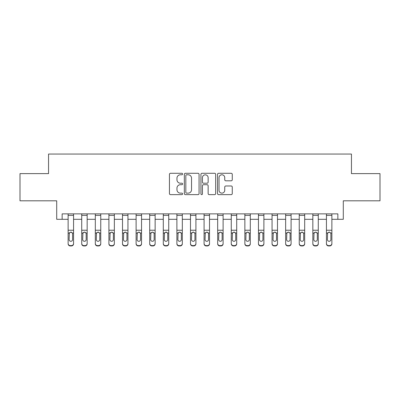 <?xml version="1.0" encoding="UTF-8"?>
<svg xmlns="http://www.w3.org/2000/svg" width="400" height="400" viewBox="0 0 400 400"><rect width="100%" height="100%" fill="white"/><g stroke="black" fill="none" stroke-linecap="round" stroke-linejoin="round"><path stroke-width="0.6" d="M182.6 174.03A0.745 0.745 0 0 0 181.85 173.28L170.51 173.28A1.07 1.07 0 0 0 169.44 174.35L169.44 193.565A1.07 1.07 0 0 0 170.51 194.635L181.85 194.635A0.745 0.745 0 0 0 182.6 193.885A0.745 0.745 0 0 0 181.85 193.14L180.385 193.14A3.415 3.415 0 0 1 176.965 189.725L176.965 188.12A3.415 3.415 0 0 1 180.385 184.705L181.85 184.705A0.745 0.745 0 0 0 182.6 183.96A0.745 0.745 0 0 0 181.85 183.21L180.385 183.21A3.415 3.415 0 0 1 176.965 179.795L176.965 178.195A3.415 3.415 0 0 1 180.385 174.775L181.85 174.775A0.745 0.745 0 0 0 182.6 174.03M231.2 180.81A1.07 1.07 0 0 0 232.265 179.74L232.265 174.35A1.07 1.07 0 0 0 231.2 173.28L218.6 173.28A1.07 1.07 0 0 0 217.535 174.35L217.535 193.565A1.07 1.07 0 0 0 218.6 194.635L231.2 194.635A1.07 1.07 0 0 0 232.265 193.565L232.265 187.055A1.07 1.07 0 0 0 231.2 185.985L225.81 185.985A1.07 1.07 0 0 0 224.74 187.055L224.74 190.285A2.855 2.855 0 0 1 221.885 193.14A2.855 2.855 0 0 1 219.03 190.285L219.03 177.63A2.855 2.855 0 0 1 221.885 174.775A2.855 2.855 0 0 1 224.74 177.63L224.74 179.74A1.07 1.07 0 0 0 225.81 180.81L231.2 180.81M62.145 219.305L62.145 213.865L337.855 213.865L337.855 219.305L343.295 219.305L343.295 200.815L380 200.815L380 173.625L351.45 173.625L351.45 154.05L48.55 154.05L48.55 173.625L20 173.625L20 200.815L56.705 200.815L56.705 219.305L68.125 219.305M199.065 174.35A1.07 1.07 0 0 0 198 173.28L185.4 173.28A1.07 1.07 0 0 0 184.335 174.35L184.335 193.565A1.07 1.07 0 0 0 185.4 194.635L198 194.635A1.07 1.07 0 0 0 199.065 193.565L199.065 174.35M202 173.28L214.6 173.28A1.07 1.07 0 0 1 215.665 174.35L215.665 193.565A1.07 1.07 0 0 1 214.6 194.635L209.21 194.635A1.07 1.07 0 0 1 208.14 193.565L208.14 185.775A1.07 1.07 0 0 0 207.075 184.705L203.495 184.705A1.07 1.07 0 0 0 202.43 185.775L202.43 193.885A0.745 0.745 0 0 1 201.68 194.635A0.745 0.745 0 0 1 200.935 193.885L200.935 174.35A1.07 1.07 0 0 1 202 173.28M73.565 219.305L81.72 219.305M87.16 219.305L95.315 219.305M100.755 219.305L108.91 219.305M114.35 219.305L122.51 219.305M127.945 219.305L136.105 219.305M141.54 219.305L149.7 219.305M155.135 219.305L163.295 219.305M168.73 219.305L176.89 219.305M182.325 219.305L190.485 219.305M195.92 219.305L204.08 219.305M209.515 219.305L217.675 219.305M223.11 219.305L231.27 219.305M236.705 219.305L244.865 219.305M250.3 219.305L258.46 219.305M263.895 219.305L272.055 219.305M277.49 219.305L285.65 219.305M291.09 219.305L299.245 219.305M304.685 219.305L312.84 219.305M318.28 219.305L326.435 219.305M331.875 219.305L337.855 219.305M186.575 174.775A0.745 0.745 0 0 0 185.83 175.525L185.83 192.39A0.745 0.745 0 0 0 186.575 193.14L188.125 193.14A3.415 3.415 0 0 0 191.54 189.725L191.54 178.195A3.415 3.415 0 0 0 188.125 174.775L186.575 174.775M208.14 177.685A2.855 2.855 0 0 0 205.285 174.83A2.855 2.855 0 0 0 202.43 177.685L202.43 182.145A1.07 1.07 0 0 0 203.495 183.21L207.075 183.21A1.07 1.07 0 0 0 208.14 182.145L208.14 177.685M68.125 233.38L68.125 243.455A2.175 2.16 0 0 0 70.3 245.61L71.39 245.61A2.175 2.16 0 0 0 73.565 243.455L73.565 243.795A2.175 2.16 180 0 1 71.39 245.95L71.39 245.61M72.585 239.57L72.585 233.84L72.585 239.57A1.74 1.725 180 0 1 70.845 241.295A1.74 1.725 180 0 0 72.585 239.57M69.105 239.91L69.105 239.57A1.74 1.725 180 0 0 70.845 241.295M69.94 232.345L69.105 233.705M71.755 232.345L70.845 232.09L72.395 233.04L72.585 233.84M73.565 213.865L73.565 243.455M68.125 213.865L68.125 243.455M70.3 245.61L70.3 245.95L71.39 245.95M70.3 245.95A2.175 2.16 180 0 1 68.125 243.795M68.125 233.04L69.3 233.04L69.105 239.57M69.3 233.04L70.845 232.09M81.72 233.38L81.72 243.455A2.175 2.16 0 0 0 83.895 245.61L84.985 245.61A2.175 2.16 0 0 0 87.16 243.455L87.16 243.795A2.175 2.16 180 0 1 84.985 245.95L84.985 245.61M86.18 239.57L86.18 233.84L86.18 239.57A1.74 1.725 180 0 1 84.44 241.295A1.74 1.725 180 0 0 86.18 239.57M82.7 239.91L82.7 239.57A1.74 1.725 180 0 0 84.44 241.295M83.535 232.345L82.7 233.705M85.35 232.345L84.44 232.09L85.99 233.04L86.18 233.84M95.315 233.38L95.315 243.455A2.175 2.16 0 0 0 97.49 245.61L98.58 245.61A2.175 2.16 0 0 0 100.755 243.455L100.755 243.795A2.175 2.16 180 0 1 98.58 245.95L98.58 245.61M99.775 239.57L99.775 233.84L99.775 239.57A1.74 1.725 180 0 1 98.035 241.295A1.74 1.725 180 0 0 99.775 239.57M96.295 239.91L96.295 239.57A1.74 1.725 180 0 0 98.035 241.295M97.13 232.345L96.295 233.705M98.945 232.345L98.035 232.09L99.585 233.04L99.775 233.84M108.91 233.38L108.91 243.455A2.175 2.16 0 0 0 111.09 245.61L112.175 245.61A2.175 2.16 0 0 0 114.35 243.455L114.35 243.795A2.175 2.16 180 0 1 112.175 245.95L112.175 245.61M113.37 239.57L113.37 233.84L113.37 239.57A1.74 1.725 180 0 1 111.63 241.295A1.74 1.725 180 0 0 113.37 239.57M109.89 239.91L109.89 239.57A1.74 1.725 180 0 0 111.63 241.295M110.725 232.345L109.89 233.705M112.54 232.345L111.63 232.09L113.18 233.04L113.37 233.84M87.16 213.865L87.16 243.455M81.72 213.865L81.72 243.455M83.895 245.61L83.895 245.95L84.985 245.95M83.895 245.95A2.175 2.16 180 0 1 81.72 243.795M81.72 233.04L82.895 233.04L82.7 239.57M82.895 233.04L84.44 232.09M100.755 213.865L100.755 243.455M95.315 213.865L95.315 243.455M97.49 245.61L97.49 245.95L98.58 245.95M97.49 245.95A2.175 2.16 180 0 1 95.315 243.795M95.315 233.04L96.49 233.04L96.295 239.57M96.49 233.04L98.035 232.09M114.35 213.865L114.35 243.455M108.91 213.865L108.91 243.455M111.09 245.61L111.09 245.95L112.175 245.95M111.09 245.95A2.175 2.16 180 0 1 108.91 243.795M108.91 233.04L110.085 233.04L109.89 239.57M110.085 233.04L111.63 232.09M122.51 233.38L122.51 243.455A2.175 2.16 0 0 0 124.685 245.61L125.77 245.61A2.175 2.16 0 0 0 127.945 243.455L127.945 243.795A2.175 2.16 180 0 1 125.77 245.95L125.77 245.61M126.965 239.57L126.965 233.84L126.965 239.57A1.74 1.725 180 0 1 125.225 241.295A1.74 1.725 180 0 0 126.965 239.57M123.485 239.91L123.485 239.57A1.74 1.725 180 0 0 125.225 241.295M124.32 232.345L123.485 233.705M126.135 232.345L125.225 232.09L126.775 233.04L126.965 233.84M127.945 213.865L127.945 243.455M122.51 213.865L122.51 243.455M124.685 245.61L124.685 245.95L125.77 245.95M124.685 245.95A2.175 2.16 180 0 1 122.51 243.795M122.51 233.04L123.68 233.04L123.485 239.57M123.68 233.04L125.225 232.09M136.105 233.38L136.105 243.455A2.175 2.16 0 0 0 138.28 245.61L139.365 245.61A2.175 2.16 0 0 0 141.54 243.455L141.54 243.795A2.175 2.16 180 0 1 139.365 245.95L139.365 245.61M140.56 239.57L140.56 233.84L140.56 239.57A1.74 1.725 180 0 1 138.82 241.295A1.74 1.725 180 0 0 140.56 239.57M137.08 239.91L137.08 239.57A1.74 1.725 180 0 0 138.82 241.295M137.915 232.345L137.08 233.705M139.73 232.345L138.82 232.09L140.37 233.04L140.56 233.84M149.7 233.38L149.7 243.455A2.175 2.16 0 0 0 151.875 245.61L152.96 245.61A2.175 2.16 0 0 0 155.135 243.455L155.135 243.795A2.175 2.16 180 0 1 152.96 245.95L152.96 245.61M154.155 239.57L154.155 233.84L154.155 239.57A1.74 1.725 180 0 1 152.415 241.295A1.74 1.725 180 0 0 154.155 239.57M150.675 239.91L150.675 239.57A1.74 1.725 180 0 0 152.415 241.295M151.51 232.345L150.675 233.705M153.325 232.345L152.415 232.09L153.965 233.04L154.155 233.84M163.295 233.38L163.295 243.455A2.175 2.16 0 0 0 165.47 245.61L166.555 245.61A2.175 2.16 0 0 0 168.73 243.455L168.73 243.795A2.175 2.16 180 0 1 166.555 245.95L166.555 245.61M167.75 239.57L167.75 233.84L167.75 239.57A1.74 1.725 180 0 1 166.01 241.295A1.74 1.725 180 0 0 167.75 239.57M164.27 239.91L164.27 239.57A1.74 1.725 180 0 0 166.01 241.295M165.105 232.345L164.27 233.705M166.92 232.345L166.01 232.09L167.56 233.04L167.75 233.84M176.89 233.38L176.89 243.455A2.175 2.16 0 0 0 179.065 245.61L180.15 245.61A2.175 2.16 0 0 0 182.325 243.455L182.325 243.795A2.175 2.16 180 0 1 180.15 245.95L180.15 245.61M181.345 239.57L181.345 233.84L181.345 239.57A1.74 1.725 180 0 1 179.605 241.295A1.74 1.725 180 0 0 181.345 239.57M177.865 239.91L177.865 239.57A1.74 1.725 180 0 0 179.605 241.295M178.7 232.345L177.865 233.705M180.515 232.345L179.605 232.09L181.155 233.04L181.345 233.84M190.485 233.38L190.485 243.455A2.175 2.16 0 0 0 192.66 245.61L193.745 245.61A2.175 2.16 0 0 0 195.92 243.455L195.92 243.795A2.175 2.16 180 0 1 193.745 245.95L193.745 245.61M194.945 239.57L194.945 233.84L194.945 239.57A1.74 1.725 180 0 1 193.2 241.295A1.74 1.725 180 0 0 194.945 239.57M191.46 239.91L191.46 239.57A1.74 1.725 180 0 0 193.2 241.295M192.295 232.345L191.46 233.705M194.11 232.345L193.2 232.09L194.75 233.04L194.945 233.84M141.54 213.865L141.54 243.455M136.105 213.865L136.105 243.455M138.28 245.61L138.28 245.95L139.365 245.95M138.28 245.95A2.175 2.16 180 0 1 136.105 243.795M136.105 233.04L137.275 233.04L137.08 239.57M137.275 233.04L138.82 232.09M155.135 213.865L155.135 243.455M149.7 213.865L149.7 243.455M151.875 245.61L151.875 245.95L152.96 245.95M151.875 245.95A2.175 2.16 180 0 1 149.7 243.795M149.7 233.04L150.87 233.04L150.675 239.57M150.87 233.04L152.415 232.09M168.73 213.865L168.73 243.455M163.295 213.865L163.295 243.455M165.47 245.61L165.47 245.95L166.555 245.95M165.47 245.95A2.175 2.16 180 0 1 163.295 243.795M163.295 233.04L164.465 233.04L164.27 239.57M164.465 233.04L166.01 232.09M182.325 213.865L182.325 243.455M176.89 213.865L176.89 243.455M179.065 245.61L179.065 245.95L180.15 245.95M179.065 245.95A2.175 2.16 180 0 1 176.89 243.795M176.89 233.04L178.06 233.04L177.865 239.57M178.06 233.04L179.605 232.09M195.92 213.865L195.92 243.455M190.485 213.865L190.485 243.455M192.66 245.61L192.66 245.95L193.745 245.95M192.66 245.95A2.175 2.16 180 0 1 190.485 243.795M190.485 233.04L191.655 233.04L191.46 239.57M191.655 233.04L193.2 232.09M204.08 233.38L204.08 243.455A2.175 2.16 0 0 0 206.255 245.61L207.34 245.61A2.175 2.16 0 0 0 209.515 243.455L209.515 243.795A2.175 2.16 180 0 1 207.34 245.95L207.34 245.61M208.54 239.57L208.54 233.84L208.54 239.57A1.74 1.725 180 0 1 206.8 241.295A1.74 1.725 180 0 0 208.54 239.57M205.055 239.91L205.055 239.57A1.74 1.725 180 0 0 206.8 241.295M205.89 232.345L205.055 233.705M207.705 232.345L206.8 232.09L208.345 233.04L208.54 233.84M209.515 213.865L209.515 243.455M204.08 213.865L204.08 243.455M206.255 245.61L206.255 245.95L207.34 245.95M206.255 245.95A2.175 2.16 180 0 1 204.08 243.795M204.08 233.04L205.25 233.04L205.055 239.57M205.25 233.04L206.8 232.09M217.675 233.38L217.675 243.455A2.175 2.16 0 0 0 219.85 245.61L220.935 245.61A2.175 2.16 0 0 0 223.11 243.455L223.11 243.795A2.175 2.16 180 0 1 220.935 245.95L220.935 245.61M222.135 239.57L222.135 233.84L222.135 239.57A1.74 1.725 180 0 1 220.395 241.295A1.74 1.725 180 0 0 222.135 239.57M218.655 239.91L218.655 239.57A1.74 1.725 180 0 0 220.395 241.295M219.485 232.345L218.655 233.705M221.3 232.345L220.395 232.09L221.94 233.04L222.135 233.84M223.11 213.865L223.11 243.455M217.675 213.865L217.675 243.455M219.85 245.61L219.85 245.95L220.935 245.95M219.85 245.95A2.175 2.16 180 0 1 217.675 243.795M217.675 233.04L218.845 233.04L218.655 239.57M218.845 233.04L220.395 232.09M231.27 233.38L231.27 243.455A2.175 2.16 0 0 0 233.445 245.61L234.53 245.61A2.175 2.16 0 0 0 236.705 243.455L236.705 243.795A2.175 2.16 180 0 1 234.53 245.95L234.53 245.61M235.73 239.57L235.73 233.84L235.73 239.57A1.74 1.725 180 0 1 233.99 241.295A1.74 1.725 180 0 0 235.73 239.57M232.25 239.91L232.25 239.57A1.74 1.725 180 0 0 233.99 241.295M233.08 232.345L232.25 233.705M234.895 232.345L233.99 232.09L235.535 233.04L235.73 233.84M236.705 213.865L236.705 243.455M231.27 213.865L231.27 243.455M233.445 245.61L233.445 245.95L234.53 245.95M233.445 245.95A2.175 2.16 180 0 1 231.27 243.795M231.27 233.04L232.44 233.04L232.25 239.57M232.44 233.04L233.99 232.09M244.865 233.38L244.865 243.455A2.175 2.16 0 0 0 247.04 245.61L248.125 245.61A2.175 2.16 0 0 0 250.3 243.455L250.3 243.795A2.175 2.16 180 0 1 248.125 245.95L248.125 245.61M249.325 239.57L249.325 233.84L249.325 239.57A1.74 1.725 180 0 1 247.585 241.295A1.74 1.725 180 0 0 249.325 239.57M245.845 239.91L245.845 239.57A1.74 1.725 180 0 0 247.585 241.295M246.675 232.345L245.845 233.705M248.49 232.345L247.585 232.09L249.13 233.04L249.325 233.84M250.3 213.865L250.3 243.455M244.865 213.865L244.865 243.455M247.04 245.61L247.04 245.95L248.125 245.95M247.04 245.95A2.175 2.16 180 0 1 244.865 243.795M244.865 233.04L246.035 233.04L245.845 239.57M246.035 233.04L247.585 232.09M258.46 233.38L258.46 243.455A2.175 2.16 0 0 0 260.635 245.61L261.72 245.61A2.175 2.16 0 0 0 263.895 243.455L263.895 243.795A2.175 2.16 180 0 1 261.72 245.95L261.72 245.61M262.92 239.57L262.92 233.84L262.92 239.57A1.74 1.725 180 0 1 261.18 241.295A1.74 1.725 180 0 0 262.92 239.57M259.44 239.91L259.44 239.57A1.74 1.725 180 0 0 261.18 241.295M260.27 232.345L259.44 233.705M262.085 232.345L261.18 232.09L262.725 233.04L262.92 233.84M263.895 213.865L263.895 243.455M258.46 213.865L258.46 243.455M260.635 245.61L260.635 245.95L261.72 245.95M260.635 245.95A2.175 2.16 180 0 1 258.46 243.795M258.46 233.04L259.63 233.04L259.44 239.57M259.63 233.04L261.18 232.09M272.055 233.38L272.055 243.455A2.175 2.16 0 0 0 274.23 245.61L275.315 245.61A2.175 2.16 0 0 0 277.49 243.455L277.49 243.795A2.175 2.16 180 0 1 275.315 245.95L275.315 245.61M276.515 239.57L276.515 233.84L276.515 239.57A1.74 1.725 180 0 1 274.775 241.295A1.74 1.725 180 0 0 276.515 239.57M273.035 239.91L273.035 239.57A1.74 1.725 180 0 0 274.775 241.295M273.865 232.345L273.035 233.705M275.68 232.345L274.775 232.09L276.32 233.04L276.515 233.84M277.49 213.865L277.49 243.455M272.055 213.865L272.055 243.455M274.23 245.61L274.23 245.95L275.315 245.95M274.23 245.95A2.175 2.16 180 0 1 272.055 243.795M272.055 233.04L273.225 233.04L273.035 239.57M273.225 233.04L274.775 232.09M285.65 233.38L285.65 243.455A2.175 2.16 0 0 0 287.825 245.61L288.91 245.61A2.175 2.16 0 0 0 291.09 243.455L291.09 243.795A2.175 2.16 180 0 1 288.91 245.95L288.91 245.61M290.11 239.57L290.11 233.84L290.11 239.57A1.74 1.725 180 0 1 288.37 241.295A1.74 1.725 180 0 0 290.11 239.57M286.63 239.91L286.63 239.57A1.74 1.725 180 0 0 288.37 241.295M287.46 232.345L286.63 233.705M289.275 232.345L288.37 232.09L289.915 233.04L290.11 233.84M299.245 233.38L299.245 243.455A2.175 2.16 0 0 0 301.42 245.61L302.51 245.61A2.175 2.16 0 0 0 304.685 243.455L304.685 243.795A2.175 2.16 180 0 1 302.51 245.95L302.51 245.61M303.705 239.57L303.705 233.84L303.705 239.57A1.74 1.725 180 0 1 301.965 241.295A1.74 1.725 180 0 0 303.705 239.57M300.225 239.91L300.225 239.57A1.74 1.725 180 0 0 301.965 241.295M301.055 232.345L300.225 233.705M302.87 232.345L301.965 232.09L303.51 233.04L303.705 233.84M312.84 233.38L312.84 243.455A2.175 2.16 0 0 0 315.015 245.61L316.105 245.61A2.175 2.16 0 0 0 318.28 243.455L318.28 243.795A2.175 2.16 180 0 1 316.105 245.95L316.105 245.61M317.3 239.57L317.3 233.84L317.3 239.57A1.74 1.725 180 0 1 315.56 241.295A1.74 1.725 180 0 0 317.3 239.57M313.82 239.91L313.82 239.57A1.74 1.725 180 0 0 315.56 241.295M314.65 232.345L313.82 233.705M316.465 232.345L315.56 232.09L317.105 233.04L317.3 233.84M326.435 233.38L326.435 243.455A2.175 2.16 0 0 0 328.61 245.61L329.7 245.61A2.175 2.16 0 0 0 331.875 243.455L331.875 243.795A2.175 2.16 180 0 1 329.7 245.95L329.7 245.61M330.895 239.57L330.895 233.84L330.895 239.57A1.74 1.725 180 0 1 329.155 241.295A1.74 1.725 180 0 0 330.895 239.57M327.415 239.91L327.415 239.57A1.74 1.725 180 0 0 329.155 241.295M328.245 232.345L327.415 233.705M330.06 232.345L329.155 232.09L330.7 233.04L330.895 233.84M291.09 213.865L291.09 243.455M285.65 213.865L285.65 243.455M287.825 245.61L287.825 245.95L288.91 245.95M287.825 245.95A2.175 2.16 180 0 1 285.65 243.795M285.65 233.04L286.82 233.04L286.63 239.57M286.82 233.04L288.37 232.09M304.685 213.865L304.685 243.455M299.245 213.865L299.245 243.455M301.42 245.61L301.42 245.95L302.51 245.95M301.42 245.95A2.175 2.16 180 0 1 299.245 243.795M299.245 233.04L300.415 233.04L300.225 239.57M300.415 233.04L301.965 232.09M318.28 213.865L318.28 243.455M312.84 213.865L312.84 243.455M315.015 245.61L315.015 245.95L316.105 245.95M315.015 245.95A2.175 2.16 180 0 1 312.84 243.795M312.84 233.04L314.01 233.04L313.82 239.57M314.01 233.04L315.56 232.09M331.875 213.865L331.875 243.455M326.435 213.865L326.435 243.455M328.61 245.61L328.61 245.95L329.7 245.95M328.61 245.95A2.175 2.16 180 0 1 326.435 243.795M326.435 233.04L327.605 233.04L327.415 239.57M327.605 233.04L329.155 232.09M72.395 233.04L73.565 233.04M68.125 230.225L73.565 230.225M68.125 215.36L73.565 215.36M85.99 233.04L87.16 233.04M81.72 230.225L87.16 230.225M81.72 215.36L87.16 215.36M99.585 233.04L100.755 233.04M95.315 230.225L100.755 230.225M95.315 215.36L100.755 215.36M113.18 233.04L114.35 233.04M108.91 230.225L114.35 230.225M108.91 215.36L114.35 215.36M126.775 233.04L127.945 233.04M122.51 230.225L127.945 230.225M122.51 215.36L127.945 215.36M140.37 233.04L141.54 233.04M136.105 230.225L141.54 230.225M136.105 215.36L141.54 215.36M153.965 233.04L155.135 233.04M149.7 230.225L155.135 230.225M149.7 215.36L155.135 215.36M167.56 233.04L168.73 233.04M163.295 230.225L168.73 230.225M163.295 215.36L168.73 215.36M181.155 233.04L182.325 233.04M176.89 230.225L182.325 230.225M176.89 215.36L182.325 215.36M194.75 233.04L195.92 233.04M190.485 230.225L195.92 230.225M190.485 215.36L195.92 215.36M208.345 233.04L209.515 233.04M204.08 230.225L209.515 230.225M204.08 215.36L209.515 215.36M221.94 233.04L223.11 233.04M217.675 230.225L223.11 230.225M217.675 215.36L223.11 215.36M235.535 233.04L236.705 233.04M231.27 230.225L236.705 230.225M231.27 215.36L236.705 215.36M249.13 233.04L250.3 233.04M244.865 230.225L250.3 230.225M244.865 215.36L250.3 215.36M262.725 233.04L263.895 233.04M258.46 230.225L263.895 230.225M258.46 215.36L263.895 215.36M276.32 233.04L277.49 233.04M272.055 230.225L277.49 230.225M272.055 215.36L277.49 215.36M289.915 233.04L291.09 233.04M285.65 230.225L291.09 230.225M285.65 215.36L291.09 215.36M303.51 233.04L304.685 233.04M299.245 230.225L304.685 230.225M299.245 215.36L304.685 215.36M317.105 233.04L318.28 233.04M312.84 230.225L318.28 230.225M312.84 215.36L318.28 215.36M330.7 233.04L331.875 233.04M326.435 230.225L331.875 230.225M326.435 215.36L331.875 215.36"/></g></svg>
